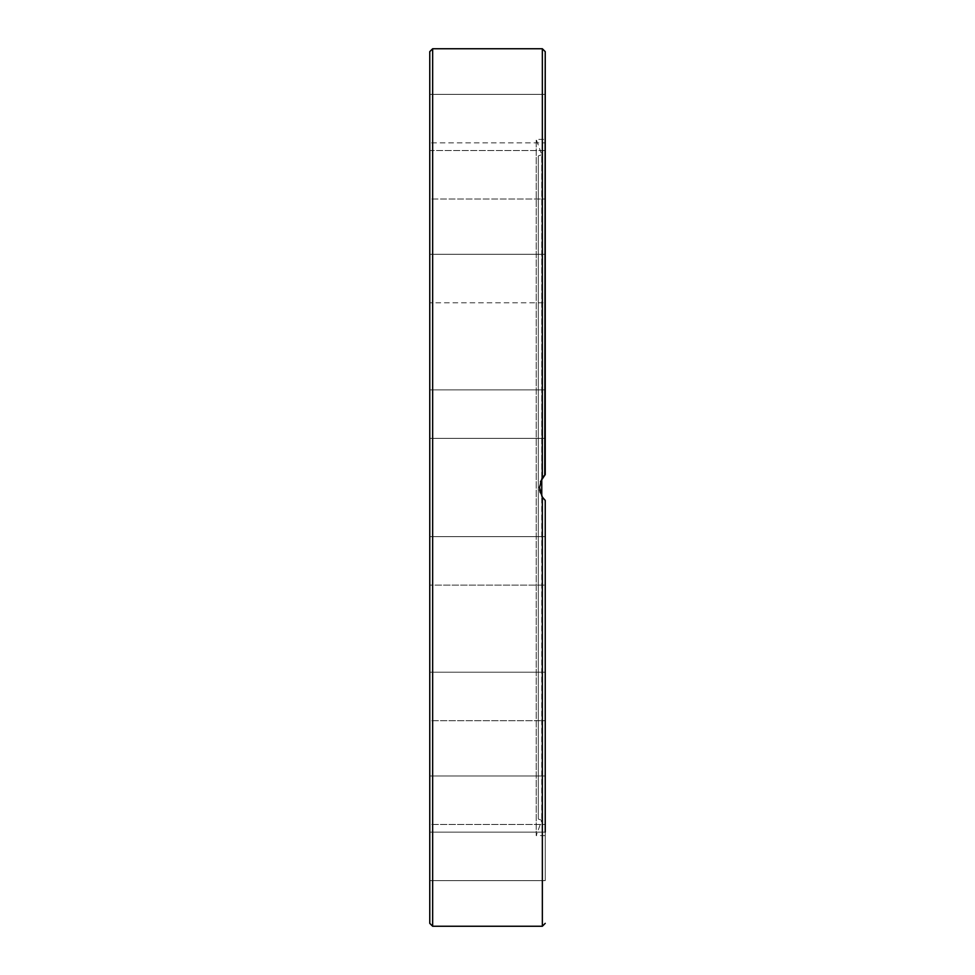 <?xml version="1.0" encoding="UTF-8"?>
<svg xmlns="http://www.w3.org/2000/svg" width="975" height="975" viewBox="0 0 975 975"><rect width="100%" height="100%" fill="white"/><g stroke="black" fill="none" stroke-linecap="round" stroke-linejoin="round"><path stroke-width="0.73" stroke-dasharray="4.88 3.66" d="M543.843 475.983L545.232 474.593L542.344 477.921L539.455 487.5L542.344 497.079L545.232 500.407L545.232 880.632L545.232 856.391L545.232 880.632L429.768 880.632L429.768 832.138L429.768 880.632L545.232 880.632L545.232 832.138L545.232 856.391L545.232 832.138L429.768 832.138L429.768 856.391L429.768 832.138L545.232 832.138M429.768 923.362L429.768 51.638M545.232 139.388L545.232 142.862L545.232 139.388L536.201 139.388L541.771 154.684L541.771 820.316L541.771 496.141L539.467 488.17L541.771 478.859L541.771 154.684L538.298 155.951L538.298 819.049L538.298 155.951M545.232 835.612L536.201 835.612L536.201 139.388L536.201 835.612L541.771 820.316L538.298 819.049M545.232 775.978L429.768 775.978L545.232 775.978L545.232 824.472L545.232 775.978L545.232 824.472L545.232 775.978L545.232 824.472L429.768 824.472L429.768 775.978L429.768 824.472L429.768 775.978L429.768 824.472L545.232 824.472M545.232 672.214L429.768 672.214L545.232 672.214L545.232 720.708L545.232 672.214L545.232 720.708L545.232 672.214L545.232 720.708L429.768 720.708L429.768 672.214L429.768 720.708L429.768 672.214L429.768 720.708L545.232 720.708M545.232 538.48L545.232 585.122L545.232 536.628L429.768 536.628L429.768 585.122L429.768 536.628L429.768 585.122L429.768 536.628L545.232 536.628L545.232 585.122L429.768 585.122L545.232 585.122L545.232 538.48M545.232 438.372L429.768 438.372L429.768 389.878L429.768 438.372L429.768 389.878L545.232 389.878L545.232 438.372L545.232 389.878L545.232 438.372L545.232 389.878L545.232 438.372L429.768 438.372L429.768 436.52M545.232 256.145L545.232 302.786L545.232 256.145M429.768 300.946L429.768 254.292L429.768 300.946M545.232 157.633L545.232 199.022L545.232 157.633M429.768 191.917L429.768 150.528L429.768 199.022L429.768 150.528L545.232 150.528L545.232 199.022L429.768 199.022L429.768 191.917M545.232 109.334L545.232 142.862L545.232 109.334M429.768 127.896L429.768 94.368L429.768 127.896M545.232 474.593L545.232 94.368L545.232 142.862L429.768 142.862L545.232 142.862M540.467 481.674L539.614 489.84M540.247 492.655L541.99 496.519M544.428 499.639L545.232 500.407M545.135 500.321L543.367 498.457M545.232 254.292L429.768 254.292L545.232 254.292L545.232 302.786L429.768 302.786L545.232 302.786M542.344 48.75L541.99 478.481M429.768 184.056L429.768 199.022L545.232 199.022M542.344 926.25L542.344 497.079M432.656 48.75L432.656 926.25M545.232 94.368L429.768 94.368L545.232 94.368M545.232 150.528L429.768 150.528M545.232 389.878L429.768 389.878"/><path stroke-width="1.46" d="M545.232 832.138L545.232 500.407L545.232 672.214L545.232 500.407L542.344 497.079L539.455 487.5L542.344 477.921L545.232 474.593L545.232 438.372L545.232 474.593L540.467 481.674M429.768 51.638L429.768 923.362L432.656 926.25L432.656 48.75L429.768 51.638M543.367 498.457L541.771 496.129L541.771 478.859L543.843 475.983M545.232 438.372L545.232 51.638L544.781 475.008M429.768 150.528L429.768 184.056M429.768 389.878L429.768 436.52M545.232 720.708L545.232 672.214M545.232 824.472L545.232 775.978M539.614 489.84L540.247 492.655M541.99 496.519L544.428 499.639M545.232 142.862L545.232 150.528M545.232 199.022L545.232 254.292M545.232 302.786L545.232 389.878M542.344 497.079L542.344 926.25L545.232 923.362M432.656 48.75L542.344 48.75L542.344 477.921M432.656 926.25L542.344 926.25M542.344 48.75L545.232 51.638"/></g></svg>

